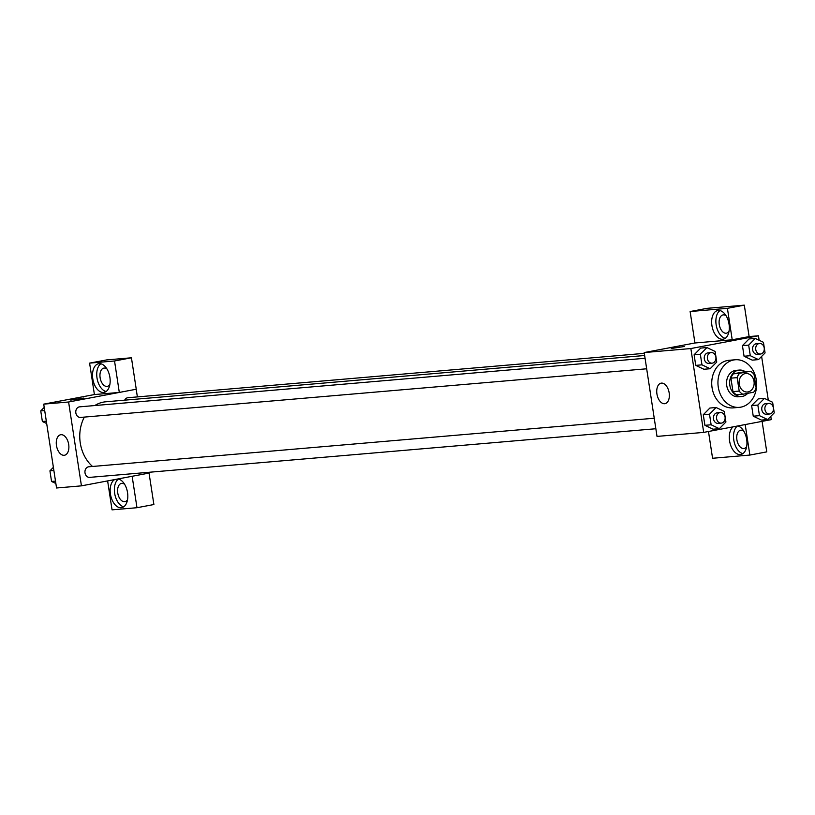 <?xml version="1.0" encoding="UTF-8"?>
<svg xmlns="http://www.w3.org/2000/svg" width="815" height="815" viewBox="0 0 815 815"><rect width="100%" height="100%" fill="white"/><g stroke="black" fill="none" stroke-linecap="round" stroke-linejoin="round"><path stroke-width="1.22" d="M745.226 373.586A9.291 7.508 -94.9 0 1 745.837 373.504A9.291 7.508 -94.9 0 1 754.109 382.113A9.291 7.508 -94.9 0 1 747.426 392.005A9.291 7.508 -94.9 0 1 739.185 383.773A9.291 7.508 -94.9 0 1 745.226 373.586M737.147 377.63L739.205 391.078A12.612 10.198 -94.9 0 0 742.811 394.256L753.651 392.209A12.612 10.198 -94.9 0 0 756.106 387.879L754.048 374.442A12.612 10.198 -94.9 0 0 750.442 371.253L739.602 373.301A12.612 10.198 -94.9 0 0 737.147 377.63L730.923 378.16L732.98 391.608L739.205 391.078M750.442 371.253L744.217 371.783L733.378 373.83L739.602 373.301M742.811 394.256L736.587 394.796A12.612 10.198 -94.9 0 1 732.98 391.608M730.923 378.16A12.612 10.198 -94.9 0 1 733.378 373.83M745.267 371.691A13.274 10.727 85.1 0 0 739.266 370.071A13.274 10.727 85.1 0 0 729.71 384.211A13.274 10.727 85.1 0 0 741.538 396.508A13.274 10.727 85.1 0 0 747.712 393.339M741.538 396.508L738.431 396.773A13.274 10.727 -94.9 0 1 726.654 385.016A13.274 10.727 -94.9 0 1 735.293 370.458A13.274 10.727 -94.9 0 1 736.159 370.336L739.266 370.071M733.683 359.975A23.89 19.316 -94.9 0 1 735.252 359.761A23.89 19.316 -94.9 0 1 756.534 381.899A23.89 19.316 -94.9 0 1 739.337 407.357A23.89 19.316 -94.9 0 1 718.147 386.178A23.89 19.316 -94.9 0 1 733.683 359.975M739.337 407.357L733.113 407.887A23.89 19.316 -94.9 0 1 711.933 386.718A23.89 19.316 -94.9 0 1 727.459 360.505A23.89 19.316 -94.9 0 1 729.028 360.291L735.252 359.761M759.142 340.273L758.449 335.78L690.855 348.545L703.691 432.398L771.285 419.633L770.786 416.384M768.311 400.226L761.618 356.43M755.25 338.429L749.026 338.959L742.445 345.652L744.064 356.247L752.265 360.138L758.49 359.609L765.071 352.915L763.451 342.32L755.25 338.429L748.669 345.122L750.289 355.707L758.49 359.609M764.429 398.382L758.205 398.912L751.624 405.605L753.243 416.19L761.444 420.092L767.669 419.562L774.25 412.869L772.63 402.274L764.429 398.382L757.838 405.065L759.468 415.66L767.669 419.562M716.09 407.51L709.875 408.04L703.284 414.733L704.914 425.318L713.115 429.22L719.339 428.69L725.92 421.997L724.301 411.402L716.09 407.51L709.508 414.193L711.128 424.788L719.339 428.69M706.921 347.557L700.696 348.087L694.115 354.78L695.735 365.375L703.936 369.266L710.16 368.737L716.742 362.043L715.122 351.448L706.921 347.557L700.34 354.25L701.96 364.835L710.16 368.737M694.94 342.983L732.216 339.774L727.408 308.335L690.122 311.534L694.94 342.983L644.186 352.559L657.022 436.412L703.691 432.398M737.891 425.939A14.599 8.558 79.3 0 1 746.683 439.417A14.599 8.558 79.3 0 1 740.835 454.495A14.599 8.558 79.3 0 1 730.189 443.757A14.599 8.558 79.3 0 1 733.154 426.836M745.195 424.564L749.861 455.065L712.575 458.274L708.48 431.492M737.381 426.031A14.599 8.558 -100.7 0 0 733.979 441.16A14.599 8.558 -100.7 0 0 742.862 453.629M746.672 446.518A9.291 5.45 79.3 0 1 744.075 448.474A9.291 5.45 79.3 0 1 743.749 448.525A9.291 5.45 79.3 0 1 736.943 440.09A9.291 5.45 79.3 0 1 740.621 430.228A9.291 5.45 79.3 0 1 740.947 430.177A9.291 5.45 79.3 0 1 743.759 431.104M749.861 455.065L766.762 451.877L762.096 421.365M669.166 392.891A10.432 6.123 79.3 0 1 664.989 403.67A10.432 6.123 79.3 0 1 657.033 394.552A10.432 6.123 79.3 0 1 661.108 383.162A10.432 6.123 79.3 0 1 669.166 392.891M644.186 352.559L690.855 348.545M684.315 346.497L671.203 348.504M732.216 339.774L749.117 336.585L758.449 335.78M729.038 324.126A14.599 8.558 79.3 0 1 723.19 339.203A14.599 8.558 79.3 0 1 712.076 326.448A14.599 8.558 79.3 0 1 717.77 310.515A14.599 8.558 79.3 0 1 729.038 324.126M719.971 310.576A14.599 8.558 -100.7 0 0 716.293 325.643A14.599 8.558 -100.7 0 0 725.218 338.337M729.028 331.226A9.291 5.45 79.3 0 1 726.43 333.182A9.291 5.45 79.3 0 1 726.114 333.233A9.291 5.45 79.3 0 1 719.309 324.798A9.291 5.45 79.3 0 1 722.986 314.936A9.291 5.45 79.3 0 1 723.302 314.885A9.291 5.45 79.3 0 1 726.124 315.812M690.122 311.534L707.023 308.345L744.309 305.146L727.408 308.335M749.117 336.585L744.309 305.146M94.805 405.534A35.88 29.014 -94.9 0 1 103.393 402.121A35.88 29.014 -94.9 0 1 105.746 401.795L644.634 355.503M92.533 466.475A35.88 29.014 -94.9 0 1 84.363 417.086M645.062 358.274L79.615 406.848A5.308 4.289 85.1 0 0 75.795 412.502A5.308 4.289 85.1 0 0 80.522 417.423A5.308 4.289 85.1 0 0 80.868 417.372M124.685 400.165A5.308 4.289 -94.9 0 1 127.598 397.761A5.308 4.289 -94.9 0 1 127.945 397.72L644.308 353.353M655.851 428.741L89.691 477.376A5.308 4.289 -94.9 0 1 84.984 472.669A5.308 4.289 -94.9 0 1 88.438 466.842A5.308 4.289 -94.9 0 1 88.784 466.791L654.241 418.227M136.207 389.244L137.378 396.905M148.911 472.282L153.892 504.526L136.991 507.714L112.052 509.854L107.621 480.901M119.306 392.433L114.538 360.984L89.599 363.123L94.408 394.562L119.306 392.433L68.603 401.999L81.439 485.852L149.033 473.087M114.538 360.984L131.439 357.785L106.5 359.935L89.599 363.123M131.439 357.785L136.248 389.234L119.357 392.423M127.527 499.697A9.291 5.45 79.3 0 1 124.929 501.663A9.291 5.45 79.3 0 1 124.614 501.704A9.291 5.45 79.3 0 1 117.808 493.279A9.291 5.45 79.3 0 1 121.486 483.407A9.291 5.45 79.3 0 1 121.802 483.366A9.291 5.45 79.3 0 1 124.624 484.293M118.47 479.057A14.599 8.558 -100.7 0 0 114.793 494.124A14.599 8.558 -100.7 0 0 123.717 506.818M117.951 478.955A14.599 8.558 79.3 0 1 127.537 492.596A14.599 8.558 79.3 0 1 121.69 507.674A14.599 8.558 79.3 0 1 110.871 496.304A14.599 8.558 79.3 0 1 114.701 479.566M109.893 384.405A9.291 5.45 79.3 0 1 107.285 386.371A9.291 5.45 79.3 0 1 100.214 378.252A9.291 5.45 79.3 0 1 103.841 368.115A9.291 5.45 79.3 0 1 104.157 368.074A9.291 5.45 79.3 0 1 106.979 369.001M100.836 363.765A14.599 8.558 -100.7 0 0 97.158 378.832A14.599 8.558 -100.7 0 0 106.072 391.526M109.893 377.304A14.599 8.558 79.3 0 1 104.045 392.382A14.599 8.558 79.3 0 1 92.93 379.627A14.599 8.558 79.3 0 1 98.635 363.704A14.599 8.558 79.3 0 1 109.893 377.304M132.132 476.276L136.991 507.714M132.183 476.276L149.084 473.077M94.408 394.562L43.715 404.138L56.551 487.991L81.439 485.852M64.151 455.3A10.432 6.123 79.3 0 1 56.51 445.825A10.432 6.123 79.3 0 1 60.636 434.741A10.432 6.123 79.3 0 1 68.592 443.859A10.432 6.123 79.3 0 1 64.517 455.249A10.432 6.123 79.3 0 1 64.151 455.3M43.715 404.138L68.603 401.999M83.843 398.077L70.722 400.084M44.214 407.388L40.75 410.903L42.37 421.498L46.689 423.545M40.75 410.903L44.703 410.566M42.37 421.498L46.323 421.161M53.383 467.341L49.929 470.856L51.549 481.451L55.858 483.499M49.929 470.856L53.872 470.52M51.549 481.451L55.491 481.105M712.106 363.164L708.999 363.429A5.308 4.289 -94.9 0 1 704.282 358.732A5.308 4.289 -94.9 0 1 707.736 352.905A5.308 4.289 -94.9 0 1 708.082 352.854L711.2 352.589A5.308 4.289 -94.9 0 1 715.927 357.51A5.308 4.289 -94.9 0 1 712.106 363.164A5.308 4.289 -94.9 0 1 707.4 358.457A5.308 4.289 -94.9 0 1 710.853 352.64A5.308 4.289 -94.9 0 1 711.2 352.589M700.696 348.087L694.115 354.78L700.34 354.25M694.115 354.78L695.735 365.375L701.96 364.835M695.735 365.375L703.936 369.266M721.285 423.117L718.168 423.382A5.308 4.289 -94.9 0 1 713.461 418.676A5.308 4.289 -94.9 0 1 716.915 412.859A5.308 4.289 -94.9 0 1 717.261 412.808L720.368 412.543A5.308 4.289 -94.9 0 1 725.106 417.463A5.308 4.289 -94.9 0 1 721.285 423.117A5.308 4.289 -94.9 0 1 716.568 418.411A5.308 4.289 -94.9 0 1 720.022 412.594A5.308 4.289 -94.9 0 1 720.368 412.543M709.875 408.04L703.284 414.733L709.508 414.193M703.284 414.733L704.914 425.318L711.128 424.788M704.914 425.318L713.115 429.22M760.436 354.036L757.329 354.301A5.308 4.289 -94.9 0 1 752.622 349.604A5.308 4.289 -94.9 0 1 756.076 343.777A5.308 4.289 -94.9 0 1 756.422 343.726L759.529 343.461A5.308 4.289 -94.9 0 1 764.256 348.382A5.308 4.289 -94.9 0 1 760.436 354.036A5.308 4.289 -94.9 0 1 755.729 349.329A5.308 4.289 -94.9 0 1 759.183 343.512A5.308 4.289 -94.9 0 1 759.529 343.461M749.026 338.959L742.445 345.652L748.669 345.122M742.445 345.652L744.064 356.247L750.289 355.707M744.064 356.247L752.265 360.138M769.615 413.989L766.497 414.254A5.308 4.289 -94.9 0 1 761.791 409.548A5.308 4.289 -94.9 0 1 765.244 403.731A5.308 4.289 -94.9 0 1 765.591 403.68L768.708 403.415A5.308 4.289 -94.9 0 1 773.435 408.335A5.308 4.289 -94.9 0 1 769.615 413.989A5.308 4.289 -94.9 0 1 764.908 409.283A5.308 4.289 -94.9 0 1 768.351 403.466A5.308 4.289 -94.9 0 1 768.708 403.415M758.205 398.912L751.624 405.605L757.838 405.065M751.624 405.605L753.243 416.19L759.468 415.66M753.243 416.19L761.444 420.092M646.672 368.788L80.522 417.423"/></g></svg>

